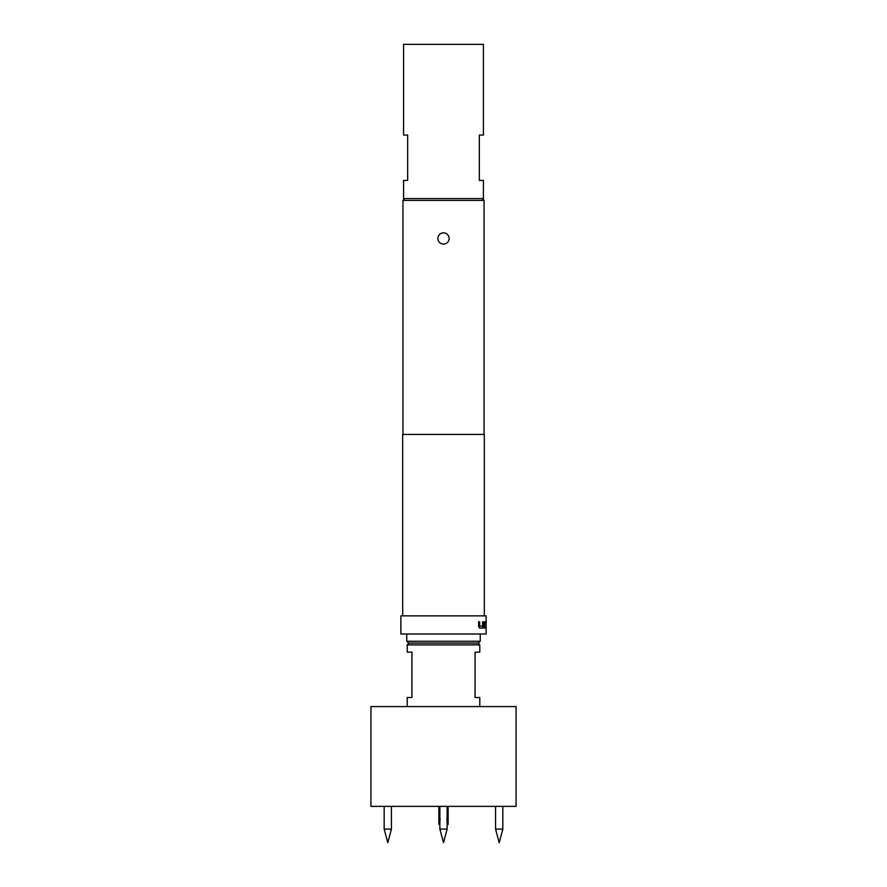 <?xml version="1.0" encoding="UTF-8"?>
<svg xmlns="http://www.w3.org/2000/svg" width="887" height="887" viewBox="0 0 887 887"><rect width="100%" height="100%" fill="white"/><g stroke="black" fill="none" stroke-linecap="round" stroke-linejoin="round"><path stroke-width="1.33" d="M485.3 628.029L485.943 628.029M485.3 621.809L485.91 621.809M485.311 623.716L485.91 623.716M443.5 244.102A5.621 5.621 0 0 1 437.879 238.481A5.621 5.621 0 0 1 443.5 232.86A5.621 5.621 0 0 1 449.121 238.481A5.621 5.621 0 0 1 443.5 244.102M502.829 829.112L499.204 842.65L495.567 829.112L502.829 829.112L502.829 806.361M439.874 806.361L439.874 829.112L443.5 842.65L447.126 829.112L447.126 806.361M391.433 829.112L387.796 842.65L384.171 829.112L391.433 829.112L391.433 806.361M438.877 806.361L438.877 824.511L440.229 818.878M516.068 706.573L370.932 706.573L370.932 806.361L516.068 806.361L516.068 706.573M409.029 643.075L407.211 644.893L407.211 652.145L411.934 652.145L411.934 697.504L407.211 697.504L407.211 706.573M477.971 643.075L479.789 644.893L407.211 644.893M479.789 644.893L479.789 652.145L475.066 652.145L475.066 697.504L479.789 697.504L479.789 706.573M408.574 643.075L406.756 641.257L480.244 641.257L478.426 643.075L408.574 643.075M480.244 634.005L480.244 641.257M406.756 634.005L406.756 641.257M407.665 180.427L403.585 180.427L403.585 198.566L483.415 198.566L483.415 180.427L479.335 180.427L479.335 135.068L483.415 135.068L483.415 44.35L403.585 44.35L403.585 135.068L407.665 135.068L407.665 180.427M404.76 198.566L402.953 200.384L402.953 434.43M482.24 198.566L484.047 200.384L402.953 200.384M484.579 621.809L485.854 621.809L486.021 628.029L485.821 623.716L484.646 623.716L484.069 628.029L484.579 621.809M483.348 621.809L482.683 628.029L479.579 628.029L478.603 626.255L478.603 621.809L479.656 621.809L479.723 626.122L482.583 626.122L482.628 621.809L483.348 621.809L483.348 626.255M486.131 615.855L400.869 615.855L400.869 634.005L486.131 634.005L486.131 615.855M484.324 615.855L484.324 434.43L402.676 434.43L402.676 615.855M484.047 200.384L484.047 434.43M485.488 623.716L486.087 623.716M486.087 621.809L485.477 621.809M438.91 824.511L439.874 823.324M446.771 818.878L448.123 824.511L447.126 823.324M439.874 829.112L447.126 829.112M484.402 621.809L485.677 621.809L486.021 623.583M485.644 623.716L484.612 623.838M484.435 623.838L484.435 628.029M485.843 623.583L486.021 628.029M483.182 626.255L482.517 628.029L479.435 628.029M479.656 621.809L479.723 626.122M495.567 829.112L495.567 806.361M448.123 806.361L448.123 824.511M384.171 829.112L384.171 806.361"/></g></svg>
